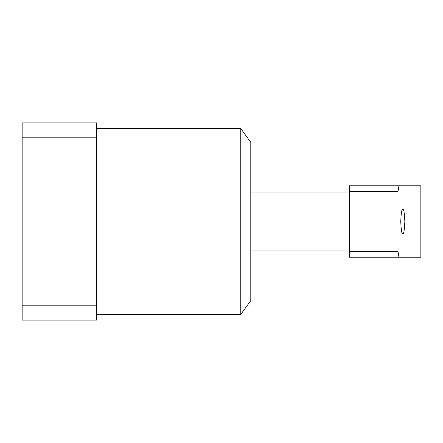 <?xml version="1.0" encoding="UTF-8"?>
<svg xmlns="http://www.w3.org/2000/svg" width="443" height="443" viewBox="0 0 443 443"><rect width="100%" height="100%" fill="white"/><g stroke="black" fill="none" stroke-linecap="round" stroke-linejoin="round"><path stroke-width="0.66" d="M240.793 314.386L240.793 128.614L250.793 142.38L250.793 300.62L240.793 314.386L96.458 314.386M22.15 320.101L22.15 305.814L96.458 305.814L96.458 320.101L22.15 320.101M22.15 137.186L22.15 122.899L96.458 122.899L96.458 137.186L22.15 137.186L22.15 305.814M96.458 137.186L96.458 305.814M402.798 233.649C401.834 234.336 401.148 230.288 400.754 221.5C401.148 212.712 401.834 208.664 402.798 209.351C403.767 208.664 404.448 212.712 404.847 221.5C404.448 230.288 403.767 234.336 402.798 233.649M397.986 251.508L398.949 257.228L349.4 257.228L349.4 251.508L397.986 251.508L397.986 191.492L349.4 191.492L349.4 185.772L398.949 185.772L397.986 191.492M349.4 251.508L349.4 191.492M398.949 257.228L420.85 257.228L420.85 185.772L398.949 185.772M240.793 128.614L96.458 128.614M349.4 192.921L250.793 192.921M349.4 250.079L250.793 250.079"/></g></svg>
